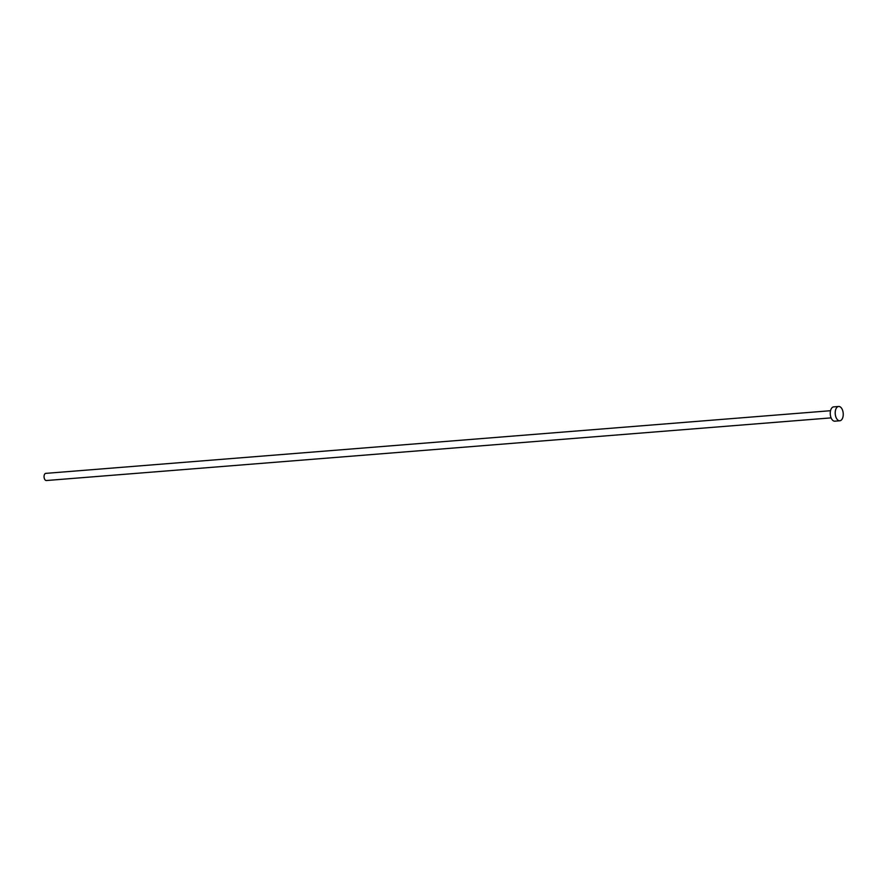 <?xml version="1.0" encoding="UTF-8"?>
<svg xmlns="http://www.w3.org/2000/svg" width="887" height="887" viewBox="0 0 887 887"><rect width="100%" height="100%" fill="white"/><g stroke="black" fill="none" stroke-linecap="round" stroke-linejoin="round"><path stroke-width="1.33" d="M831.097 417.877L46.346 480.532A3.592 1.996 -94.6 0 1 44.35 478.514A3.592 1.996 -94.6 0 1 45.78 473.37L830.531 410.714M839.789 420.782L834.833 421.181A7.185 3.991 -94.6 0 1 830.842 417.156A7.185 3.991 -94.6 0 1 833.691 406.867L838.647 406.468A7.185 3.991 -94.6 0 1 842.65 410.493A7.185 3.991 -94.6 0 1 839.789 420.782A7.185 3.991 -94.6 0 1 835.798 416.757A7.185 3.991 -94.6 0 1 838.647 406.468"/></g></svg>
